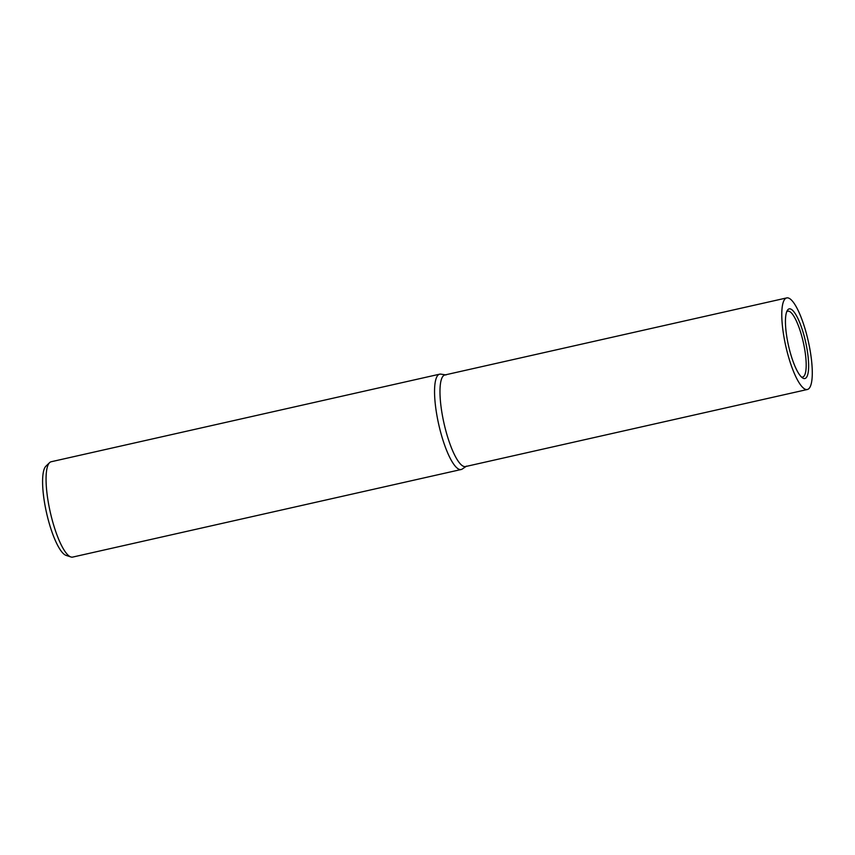<?xml version="1.0" encoding="UTF-8"?>
<svg xmlns="http://www.w3.org/2000/svg" width="855" height="855" viewBox="0 0 855 855"><rect width="100%" height="100%" fill="white"/><g stroke="black" fill="none" stroke-linecap="round" stroke-linejoin="round"><path stroke-width="1.28" d="M445.444 374.843L440.849 374.137A48.863 11.991 77.3 0 0 439.684 374.169L51.193 461.743A48.863 11.991 77.3 0 0 49.601 462.641A48.863 11.991 77.3 0 0 53.096 523.185A48.863 11.991 77.3 0 0 70.858 556.958A48.863 11.991 77.3 0 0 72.686 557.086L461.176 469.513A48.863 11.991 77.3 0 0 462.245 469.042L466.093 466.435M439.684 374.169A48.863 11.991 77.3 0 0 441.586 435.612A48.863 11.991 77.3 0 0 461.176 469.513M49.601 462.641L45.935 466.157A46.223 11.339 77.3 0 0 49.248 523.42A46.223 11.339 77.3 0 0 66.049 555.365L70.858 556.958M786.718 297.914A46.94 11.51 77.3 0 0 788.545 356.93A46.94 11.51 77.3 0 0 807.366 389.495A46.94 11.51 77.3 0 0 805.528 330.479A46.94 11.51 77.3 0 0 786.718 297.914L444.91 374.96A46.94 11.51 77.3 0 0 446.738 433.987A46.94 11.51 77.3 0 0 466.584 466.103M446.032 374.928A46.94 11.51 77.3 0 0 446.738 433.987A46.94 11.51 77.3 0 0 465.558 466.552L807.366 389.495M801.37 376.959A33.762 8.283 77.3 0 0 802.535 377.076A33.762 8.283 77.3 0 0 801.327 334.604A33.762 8.283 77.3 0 0 787.69 311.209A33.762 8.283 77.3 0 0 786.686 311.808M790.586 353.767A35.686 8.753 -102.7 0 1 787.284 310.515A35.686 8.753 -102.7 0 1 803.497 333.653A35.686 8.753 -102.7 0 1 802.471 377.878A35.686 8.753 -102.7 0 1 790.586 353.767"/></g></svg>
